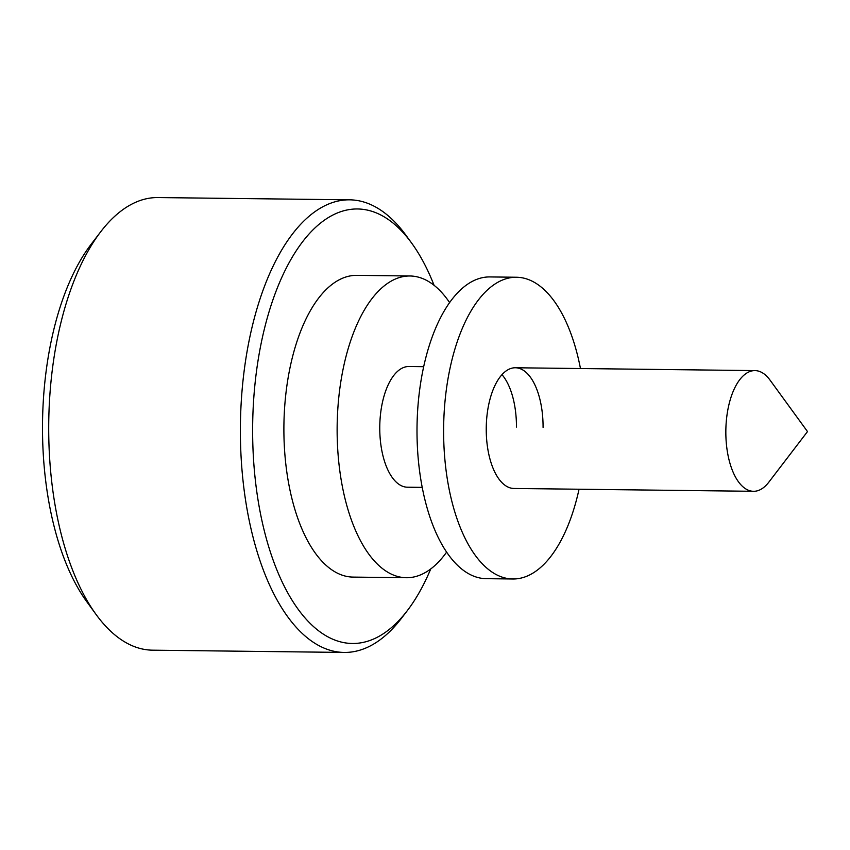 <?xml version="1.0" encoding="UTF-8"?>
<svg xmlns="http://www.w3.org/2000/svg" width="850" height="850" viewBox="0 0 850 850"><rect width="100%" height="100%" fill="white"/><g stroke="black" fill="none" stroke-linecap="round" stroke-linejoin="round"><path stroke-width="1.27" d="M434.084 285.324A217.271 102.276 90.7 0 0 411.676 243.132A217.271 102.276 90.7 0 0 306.988 236.332A217.271 102.276 90.7 0 0 252.631 428.868A217.271 102.276 90.7 0 0 304.077 616.813A217.271 102.276 90.7 0 0 407.331 610.619A217.271 102.276 90.7 0 0 430.737 568.958M407.331 610.619L401.529 618.205A226.323 106.537 -89.3 0 1 344.271 652.439A226.323 106.537 -89.3 0 1 240.38 428.878A226.323 106.537 -89.3 0 1 349.626 199.824A226.323 106.537 -89.3 0 1 406.056 235.407L411.676 243.132M96.167 614.593L86.796 601.726A211.236 99.439 -89.3 0 1 42.5 426.275A211.236 99.439 -89.3 0 1 91.014 244.439L100.693 231.795A226.323 106.537 90.7 0 0 48.705 426.615A226.323 106.537 90.7 0 0 96.167 614.593A226.323 106.537 90.7 0 0 152.596 650.176L344.271 652.439M768.814 482.173A60.35 28.411 -89.3 0 1 753.546 491.3A60.35 28.411 -89.3 0 1 725.836 431.683A60.35 28.411 -89.3 0 1 754.97 370.6A60.35 28.411 -89.3 0 1 770.015 380.088L807.5 431.577L768.814 482.173M422.237 487.379L407.458 487.209A60.35 28.411 -89.3 0 1 379.759 427.592A60.35 28.411 -89.3 0 1 408.892 366.509L423.661 366.679M446.632 552.096A150.886 71.028 -89.3 0 1 406.396 577.724A150.886 71.028 -89.3 0 1 337.131 428.687A150.886 71.028 -89.3 0 1 409.966 275.984A150.886 71.028 -89.3 0 1 449.586 302.568M406.396 577.724L353.154 577.097A150.886 71.028 -89.3 0 1 283.889 428.06A150.886 71.028 -89.3 0 1 356.713 275.358L409.966 275.984M349.626 199.824L157.951 197.561A226.323 106.537 90.7 0 0 100.693 231.795M753.546 491.3L513.952 488.463A60.35 28.411 -89.3 0 1 486.243 428.846A60.35 28.411 -89.3 0 1 515.376 367.763A60.35 28.411 -89.3 0 1 543.076 427.38M501.978 374.648A60.35 28.411 -89.3 0 1 516.46 427.072M579.041 489.239A150.886 71.028 -89.3 0 1 512.879 578.988L486.253 578.669A150.886 71.028 -89.3 0 1 416.999 429.632A150.886 71.028 -89.3 0 1 489.823 276.93L516.449 277.249A150.886 71.028 -89.3 0 1 580.465 368.539M512.879 578.988A150.886 71.028 -89.3 0 1 443.615 429.951A150.886 71.028 -89.3 0 1 516.449 277.249M754.97 370.6L515.376 367.763"/></g></svg>
